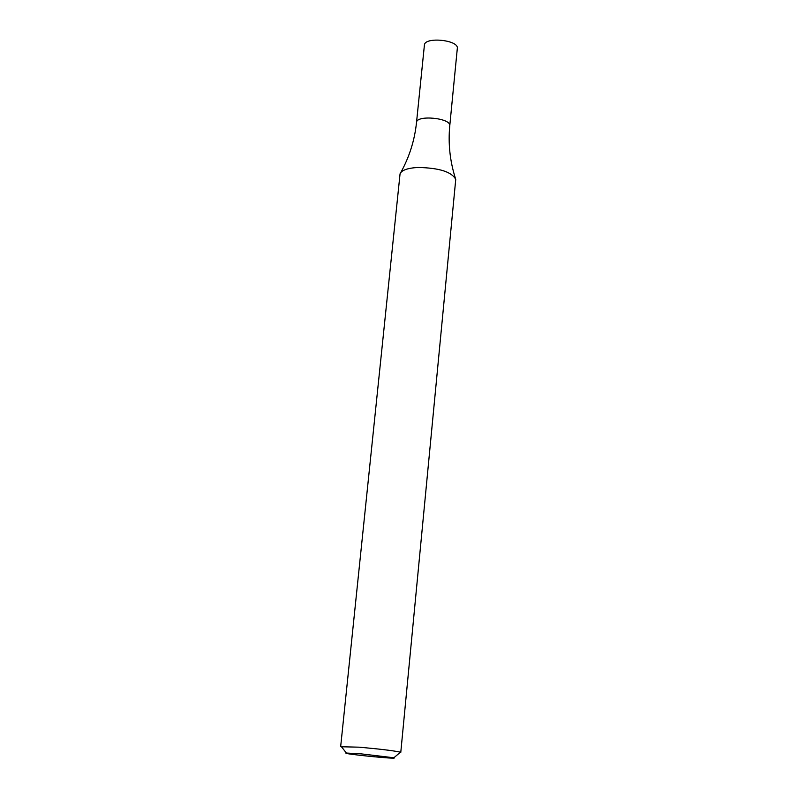<?xml version="1.0" encoding="UTF-8"?>
<svg xmlns="http://www.w3.org/2000/svg" width="798" height="798" viewBox="0 0 798 798"><rect width="100%" height="100%" fill="white"/><g stroke="black" fill="none" stroke-linecap="round" stroke-linejoin="round"><path stroke-width="1.2" d="M341.464 746.768L359.17 747.177C380.407 749.083 394.152 750.748 400.416 752.195L399.938 752.604M340.686 746.419L400.057 173.824C401.603 170.193 407.549 168.079 417.883 167.47C439.08 167.859 451.698 171.829 455.748 179.38L400.776 752.414M360.886 753.831L393.873 757.781C399.968 759.676 340.038 753.691 346.392 753.043L360.886 753.831M455.249 177.844C449.912 160.777 448.087 143.431 449.763 125.795C451.399 118.084 416.436 114.593 416.516 122.483L424.406 45.137C424.426 36.479 459.01 39.93 457.314 48.419L449.763 125.795C451.399 118.084 416.436 114.593 416.516 122.483C414.671 140.099 409.454 156.737 400.845 172.418M393.873 757.781L400.416 752.195M346.392 753.043L341.075 746.27"/></g></svg>
